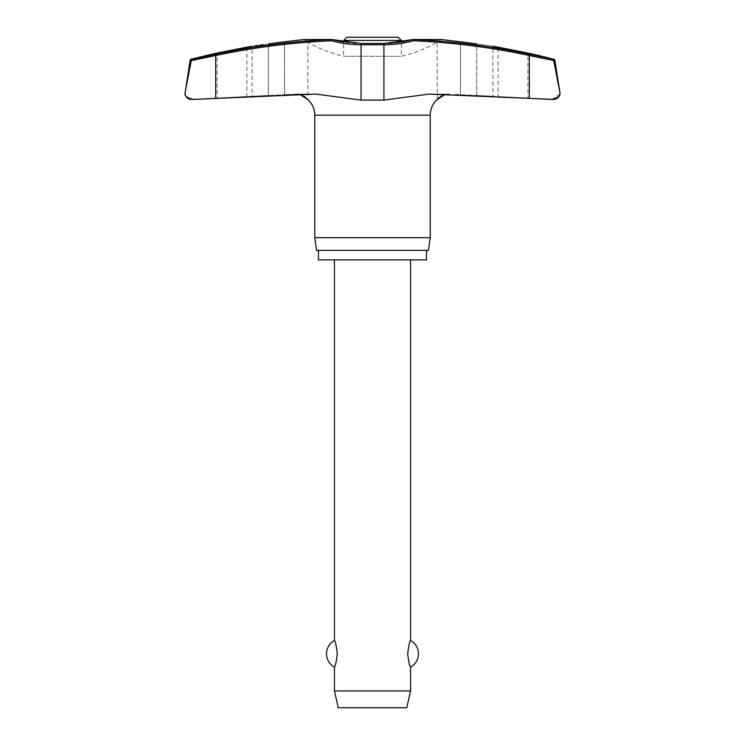 <?xml version="1.0" encoding="UTF-8"?>
<svg xmlns="http://www.w3.org/2000/svg" width="745" height="745" viewBox="0 0 745 745"><rect width="100%" height="100%" fill="white"/><g stroke="black" fill="none" stroke-linecap="round" stroke-linejoin="round"><path stroke-width="0.56" stroke-dasharray="3.73 2.79" d="M304.519 39.709L332.223 39.709A1.267 0.745 -90 0 0 331.823 39.513A1.267 0.745 90 0 1 332.223 39.709L331.599 40.779L331.758 39.522L304.519 39.709C308.924 43.089 308.924 43.089 304.519 39.709C308.924 43.089 308.924 43.089 304.519 39.709L332.223 39.709A113.873 112.048 90 0 0 361.409 43.638A113.873 112.048 90 0 1 332.223 39.709L332.158 39.559A1.267 1.267 0 0 0 331.823 39.513A1.267 0.745 -90 0 0 331.758 39.522A719.298 707.778 -90 0 0 215.65 54.283L215.696 55.521L191.288 60.578L185.133 92.082M449.356 40.5L441.124 39.522L412.777 39.709A113.873 112.048 -90 0 1 383.591 43.638A113.873 112.048 -90 0 0 412.777 39.709L440.481 39.709C436.076 43.089 436.076 43.089 440.481 39.709L441.124 39.522L440.481 39.709C436.076 43.089 436.076 43.089 440.481 39.709L413.242 39.522L413.401 40.779L412.832 39.559A1.267 1.267 0 0 1 413.177 39.513A1.267 0.745 -90 0 1 413.242 39.522A719.298 707.778 90 0 1 529.35 54.283L553.908 59.302M551.766 99.411L553.274 99.411A6.342 6.342 0 0 0 553.6 99.411L527.907 98.079L527.907 53.072L498.098 47.149L498.098 96.515L527.907 98.079L492.901 96.245L492.901 46.255M559.858 94.056L552.166 99.411M254.883 45.855L252.108 46.255L252.099 96.245L217.093 98.079L246.902 96.515L246.902 47.149L217.093 53.072L217.093 98.079L193.234 99.411C187.191 97.995 184.462 95.882 185.049 93.069M559.868 92.082L559.951 93.069M426.54 250.385L318.46 250.385L426.54 250.385M453.798 41.022L460.447 41.813A721.356 715.526 90 0 1 476.67 43.936C497.707 46.944 497.707 46.944 476.67 43.936L476.67 95.481C497.735 96.477 497.735 96.477 476.67 95.481L460.447 94.662L476.67 95.481C497.735 96.477 497.735 96.477 476.67 95.481L476.67 43.936M437.334 99.336L437.138 42.26A129.742 129.742 0 0 1 401.359 56.266L401.359 42.055L383.694 43.48L383.926 44.756L361.074 44.756A114.981 113.138 -90 0 1 331.599 40.779A718.04 706.53 90 0 0 215.696 55.521L215.696 98.377L314.073 94.121L294.918 94.121L284.553 94.662L315.917 94.094L295.942 94.094L300.086 94.606L295.942 94.094L315.917 94.094L361.074 100.1L361.306 43.48L343.641 42.055L343.641 56.266L401.359 56.266L343.641 56.266A129.742 129.742 0 0 1 307.862 42.269L307.862 99.56M263.087 44.681L268.33 43.936L268.33 95.481L284.553 94.662L268.33 95.481C247.266 96.477 247.266 96.477 268.33 95.481C247.266 96.477 247.266 96.477 268.33 95.481L268.33 43.936A721.356 715.526 -90 0 1 284.553 41.813L289.805 41.189M258.059 45.408L260.061 45.119M291.221 41.022L295.644 40.5M299.704 40.016L303.876 39.522M455.195 94.401L460.447 94.662L455.195 94.401M444.914 94.606L450.082 94.121L443.21 95.155M441.18 96.133L439.392 97.353M553.712 60.578L529.304 55.521L529.304 98.377L429.083 94.094L383.926 100.1L361.074 100.1M307.666 99.336L305.608 97.353M303.82 96.133L301.79 95.155M398.193 37.25L346.807 37.25M410.56 690.941L334.44 690.941M334.44 667.082C335.325 666.552 336.274 662.119 337.299 653.793C336.274 645.468 335.325 641.045 334.44 640.514M410.56 259.903L334.44 259.903L410.56 259.903M410.56 640.514C409.675 641.045 408.726 645.468 407.701 653.793C408.726 662.119 409.675 666.552 410.56 667.082M406.751 707.75L338.249 707.75M314.772 237.702L430.228 237.702M428.44 250.385L316.56 250.385M318.46 259.903L426.54 259.903M529.35 54.283L529.304 55.521A718.04 706.53 -90 0 0 413.401 40.779A114.981 113.138 90 0 1 383.926 44.756L383.926 100.1M191.093 59.302L192.229 59.302M191.335 60.336L190.161 60.336M554.839 60.336L553.665 60.336M361.409 43.638L383.591 43.638M430.927 94.121L450.082 94.121L430.927 94.121M314.772 115.177L430.228 115.177M460.447 94.662L460.447 41.813L460.447 94.662M284.553 94.662L284.553 41.813L284.553 94.662M401.359 40.426L343.641 40.426M449.058 94.094L429.083 94.094L449.058 94.094M441.021 39.513L413.177 39.513"/><path stroke-width="1.12" d="M268.33 43.936C247.293 46.944 247.293 46.944 268.33 43.936A721.356 715.526 -90 0 1 284.553 41.813L303.876 39.522L331.758 39.522L331.599 40.779L332.158 39.559A1.267 1.267 0 0 0 331.823 39.513A1.267 0.745 90 0 0 331.758 39.522A719.298 707.778 -90 0 0 215.65 54.283L192.229 59.302L191.288 60.578L215.696 55.521L215.65 54.283L191.093 59.302A1.267 1.267 0 0 0 190.161 60.336L191.335 60.336L192.229 59.302M441.021 39.513L413.177 39.513A1.267 1.267 0 0 0 412.842 39.559L413.401 40.779L413.242 39.522L441.124 39.522L460.447 41.813A721.356 715.526 90 0 1 476.67 43.936C497.707 46.944 497.707 46.944 476.67 43.936M361.409 43.638L361.074 44.756A114.981 113.138 -90 0 1 331.599 40.779A718.04 706.53 90 0 0 215.696 55.521L215.696 98.377L193.234 99.411L315.917 94.094L361.074 100.1L383.926 100.1L429.083 94.094L553.6 99.411A6.342 6.342 0 0 0 559.951 93.069L559.858 94.056M190.161 60.336L185.049 93.069A6.342 6.342 0 0 0 191.4 99.411L193.234 99.411C187.191 97.995 184.462 95.882 185.049 93.069L185.151 92.082A6.342 6.342 0 0 0 185.049 93.069L185.058 93.349M383.591 43.638L383.926 44.756A114.981 113.138 90 0 0 413.401 40.779A718.04 706.53 -90 0 1 529.304 55.521L529.304 98.377L551.766 99.411C557.809 97.995 560.538 95.882 559.951 93.069A6.342 6.342 0 0 0 559.868 92.082L553.665 60.336L552.771 59.302L553.665 60.336L559.849 92.082L554.839 60.336A1.267 1.267 0 0 0 553.908 59.302A722.045 722.045 0 0 0 527.907 53.072L498.098 47.149A722.045 722.045 0 0 0 492.901 46.255M426.54 250.385L426.54 259.903L318.46 259.903L318.46 250.385M444.914 94.606L437.138 99.56A21.084 21.084 0 0 0 430.228 115.177L430.228 237.702L314.772 237.702L314.772 115.177A21.084 21.084 0 0 0 307.862 99.569L307.666 99.336M430.228 237.702L428.44 250.385L316.56 250.385L314.772 237.702M185.151 92.082L191.335 60.336M449.356 40.5L453.798 41.022M332.158 39.559L361.306 43.48L383.694 43.48L412.842 39.559L401.359 42.055L401.359 40.426L398.193 37.25L346.807 37.25L343.641 40.426L343.641 42.055L332.158 39.559M252.099 46.255A722.045 722.045 0 0 0 246.902 47.149L217.093 53.072A722.045 722.045 0 0 0 191.093 59.302M254.883 45.855L258.059 45.408M260.061 45.119L263.087 44.681M289.805 41.189L291.221 41.022M295.644 40.5L299.704 40.016M443.21 95.155L441.18 96.133M439.392 97.353L437.334 99.336M305.608 97.353L303.82 96.133M301.79 95.155L300.086 94.606L307.862 99.56M440.481 39.709L441.124 39.522L440.481 39.709M334.44 259.903L334.44 640.514C335.325 641.045 336.274 645.468 337.299 653.793C336.274 662.119 335.325 666.552 334.44 667.082L334.44 690.941L338.249 707.75L406.751 707.75L410.56 690.941L410.56 667.082C409.675 666.552 408.726 662.119 407.701 653.793C408.726 645.468 409.675 641.045 410.56 640.514L410.56 259.903M334.44 690.941L410.56 690.941M553.908 59.302L529.35 54.283A719.298 707.778 90 0 0 413.242 39.522A1.267 0.745 90 0 0 413.177 39.513M529.35 54.283L529.304 55.521L553.712 60.578M559.951 93.069L559.849 92.082M553.665 60.336L554.839 60.336M430.228 115.177L314.772 115.177M343.641 40.426L401.359 40.426M361.074 100.1L361.074 44.756L383.926 44.756L383.926 100.1M410.56 667.082A15.096 15.096 0 0 0 410.56 640.514M334.44 640.514A15.096 15.096 0 0 0 334.44 667.082M303.979 39.513L331.823 39.513L303.979 39.513"/></g></svg>
